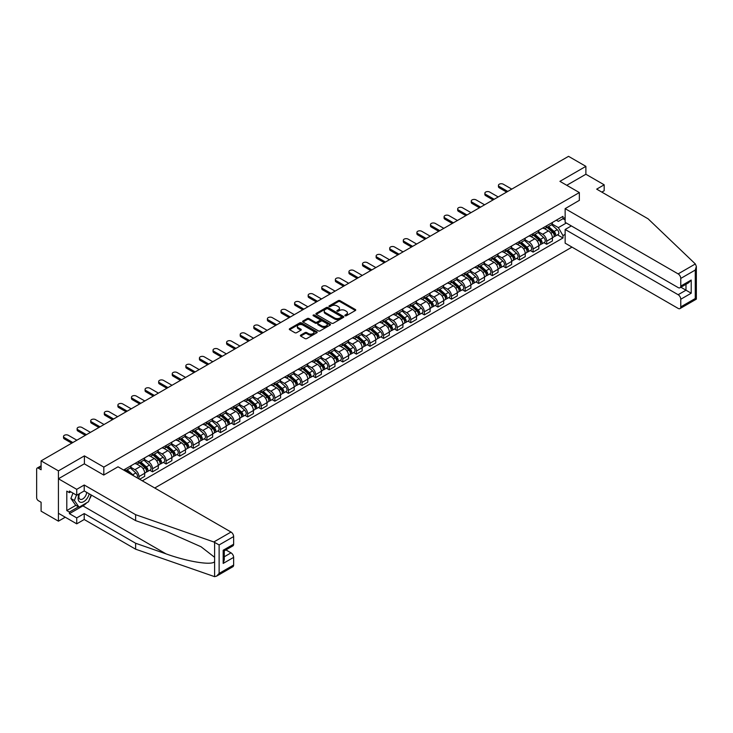 <?xml version="1.0" encoding="UTF-8"?>
<svg xmlns="http://www.w3.org/2000/svg" width="733" height="733" viewBox="0 0 733 733"><rect width="100%" height="100%" fill="white"/><g stroke="black" fill="none" stroke-linecap="round" stroke-linejoin="round"><path stroke-width="1.1" d="M345.096 315.758A0.843 0.486 0 0 0 346.297 315.758L355.377 310.517A1.209 0.696 0 0 0 355.734 310.022A1.209 0.696 0 0 0 355.377 309.528L339.984 300.64A1.209 0.696 0 0 0 338.279 300.64L329.19 305.881A0.843 0.486 0 0 0 330.381 306.577L331.563 305.899A3.867 2.236 0 0 1 337.033 305.899L338.316 306.641A3.867 2.236 0 0 1 339.452 308.217A3.867 2.236 0 0 1 338.316 309.793L337.143 310.48A0.843 0.486 0 0 0 338.344 311.168L339.516 310.49A3.867 2.236 0 0 1 344.986 310.49L346.269 311.232A3.867 2.236 0 0 1 347.405 312.808A3.867 2.236 0 0 1 346.269 314.393L345.096 315.071A0.843 0.486 0 0 0 345.096 315.758L345.096 315.071M300.732 335.1A1.209 0.696 0 0 0 300.374 335.595A1.209 0.696 0 0 0 300.732 336.09L305.047 338.582A1.209 0.696 0 0 0 306.761 338.582L316.848 332.755A1.209 0.696 0 0 0 317.206 332.26A1.209 0.696 0 0 0 316.848 331.765L301.455 322.877A1.209 0.696 0 0 0 299.751 322.877L289.654 328.705A1.209 0.696 0 0 0 289.306 329.199A1.209 0.696 0 0 0 289.654 329.694L294.877 332.709A1.209 0.696 0 0 0 296.581 332.709L300.906 330.216A1.209 0.696 0 0 0 301.254 329.722A1.209 0.696 0 0 0 300.906 329.227L298.313 327.733A3.234 1.869 0 0 1 297.369 326.414A3.234 1.869 0 0 1 299.366 324.682A3.234 1.869 0 0 1 302.894 325.095L313.028 330.94A3.234 1.869 0 0 1 313.971 332.26A3.234 1.869 0 0 1 311.974 333.991A3.234 1.869 0 0 1 308.446 333.579L306.761 332.608A1.209 0.696 0 0 0 305.047 332.608L300.732 335.1L300.732 336.09M103.82 467.104L84.396 455.88L58.429 470.87L41.094 460.865L568.542 156.34L585.887 166.354L559.92 181.344L579.345 192.559L103.82 467.104L103.82 474.993M331.646 323.226A1.209 0.696 0 0 0 333.359 323.226L343.447 317.398A1.209 0.696 0 0 0 343.804 316.903A1.209 0.696 0 0 0 343.447 316.418L328.054 307.53A1.209 0.696 0 0 0 326.341 307.53L316.253 313.348A1.209 0.696 0 0 0 315.896 313.843A1.209 0.696 0 0 0 316.253 314.338L331.646 323.226M313.642 315.941A0.843 0.486 0 0 1 314.503 316.06L314.503 315.053L330.152 324.087A1.209 0.696 0 0 1 330.501 324.582A1.209 0.696 0 0 1 330.152 325.076L320.055 330.904A1.209 0.696 0 0 1 318.351 330.904L302.958 322.016L307.274 319.542L307.274 318.534L302.958 321.027A1.209 0.696 0 0 0 302.601 321.521A1.209 0.696 0 0 0 302.958 322.016L302.958 321.027M307.274 319.542A1.209 0.696 0 0 1 308.987 319.542L308.987 318.534A1.209 0.696 0 0 0 307.274 318.534M308.987 318.534L315.227 322.144A1.209 0.696 0 0 0 316.94 322.144L319.799 320.486A1.209 0.696 0 0 0 320.156 319.991A1.209 0.696 0 0 0 319.799 319.496L313.303 315.749A0.843 0.486 0 0 1 314.503 315.053M58.429 470.87L58.429 521.172L41.094 511.167L41.094 502.261L38.391 500.703A2.465 1.42 -120 0 1 36.65 497.68L36.65 469.212A2.465 1.42 -120 0 1 37.163 468.085L41.094 465.812M154.745 488.004L571.987 247.113M58.429 521.172L65.274 517.223M41.094 460.865L41.094 469.761L38.391 468.204A2.465 1.42 -120 0 0 37.163 468.085M601.83 192.101L604.175 190.745L604.175 184.808L585.887 174.252L585.887 166.354M546.681 225.755A5.672 3.271 60 0 1 545.499 228.302L551.253 224.985A5.672 3.271 -120 0 0 552.425 222.438M538.517 231.857L542.667 234.258A5.672 3.271 60 0 1 546.681 241.203L552.425 237.877A5.672 3.271 -120 0 0 548.421 230.941L544.307 228.559M552.425 237.877L552.425 240.946L546.681 244.263L543.923 242.678M545.499 228.302A5.672 3.271 60 0 1 542.713 228.045M546.681 241.203L546.681 244.263M533.083 233.607A5.672 3.271 60 0 1 531.911 236.145L537.665 232.828A5.672 3.271 -120 0 0 538.837 230.281M530.325 250.521L533.083 252.115L538.837 248.799L538.837 245.729A5.672 3.271 -120 0 0 534.824 238.784L530.71 236.411M531.911 236.145A5.672 3.271 60 0 1 529.125 235.889M524.929 239.709L529.079 242.101A5.672 3.271 60 0 1 533.083 249.046L533.083 252.115M519.495 241.45A5.672 3.271 60 0 1 518.323 243.997L524.068 240.671A5.672 3.271 -120 0 0 525.24 238.133M516.738 258.373L519.495 259.958L525.24 256.642L525.24 253.572A5.672 3.271 -120 0 0 521.236 246.627L517.122 244.254M518.323 243.997A5.672 3.271 60 0 1 515.528 243.741M511.332 247.552L515.482 249.953A5.672 3.271 60 0 1 519.495 256.889L519.495 259.958M505.898 249.293A5.672 3.271 60 0 1 504.725 251.84L510.48 248.524A5.672 3.271 -120 0 0 511.652 245.976M503.15 266.216L505.898 267.811L511.652 264.485L511.652 261.424A5.672 3.271 -120 0 0 507.648 254.479L503.525 252.106M504.725 251.84A5.672 3.271 60 0 1 501.94 251.584M497.744 255.405L501.894 257.796A5.672 3.271 60 0 1 505.898 264.741L505.898 267.811M492.31 257.146A5.672 3.271 60 0 1 491.137 259.693L496.892 256.367A5.672 3.271 -120 0 0 498.064 253.829M489.552 274.06L492.31 275.654L498.064 272.337L498.064 269.268A5.672 3.271 -120 0 0 494.051 262.322L489.937 259.949M491.137 259.693A5.672 3.271 60 0 1 488.343 259.436M484.147 263.248L488.306 265.648A5.672 3.271 60 0 1 492.31 272.584L492.31 275.654M478.722 264.989A5.672 3.271 60 0 1 477.55 267.536L483.294 264.219A5.672 3.271 -120 0 0 484.467 261.672M475.964 281.912L478.722 283.506L484.467 280.18L484.467 277.111A5.672 3.271 -120 0 0 480.463 270.175L476.349 267.792M477.55 267.536A5.672 3.271 60 0 1 474.755 267.279M470.559 271.091L474.709 273.491A5.672 3.271 60 0 1 478.722 280.437L478.722 283.506M465.125 272.841A5.672 3.271 60 0 1 463.952 275.379L469.706 272.062A5.672 3.271 -120 0 0 470.879 269.515M462.367 289.755L465.125 291.349L470.879 288.032L470.879 284.963A5.672 3.271 -120 0 0 466.866 278.018L462.752 275.645M463.952 275.379A5.672 3.271 60 0 1 461.167 275.122M456.971 278.943L461.121 281.335A5.672 3.271 60 0 1 465.125 288.28L465.125 291.349M451.537 280.684A5.672 3.271 60 0 1 450.364 283.231L456.109 279.905A5.672 3.271 -120 0 0 457.282 277.367M448.779 297.607L451.537 299.192L457.291 295.875L457.291 292.806A5.672 3.271 -120 0 0 453.278 285.87L449.164 283.488M450.364 283.231A5.672 3.271 60 0 1 447.57 282.975M443.373 286.786L447.533 289.187A5.672 3.271 60 0 1 451.537 296.132L451.537 299.192M437.949 288.536A5.672 3.271 60 0 1 436.767 291.074L442.521 287.757A5.672 3.271 -120 0 0 443.694 285.21M435.191 305.45L437.949 307.045L443.694 303.719L443.694 300.658A5.672 3.271 -120 0 0 439.69 293.713L435.576 291.34M436.767 291.074A5.672 3.271 60 0 1 433.982 290.818M429.785 294.639L433.936 297.03A5.672 3.271 60 0 1 437.949 303.975L437.949 307.045M424.352 296.379A5.672 3.271 60 0 1 423.179 298.927L428.933 295.601A5.672 3.271 -120 0 0 430.106 293.063M421.594 313.303L424.352 314.888L430.106 311.571L430.106 308.501A5.672 3.271 -120 0 0 426.093 301.556L421.979 299.183M423.179 298.927A5.672 3.271 60 0 1 420.394 298.67M416.197 302.482L420.348 304.882A5.672 3.271 60 0 1 424.352 311.818L424.352 314.888M410.764 304.222A5.672 3.271 60 0 1 409.591 306.77L415.336 303.453A5.672 3.271 -120 0 0 416.509 300.906M408.006 321.146L410.764 322.74L416.509 319.414L416.509 316.344A5.672 3.271 -120 0 0 412.505 309.408L408.391 307.026M409.591 306.77A5.672 3.271 60 0 1 406.797 306.513M402.6 310.325L406.751 312.725A5.672 3.271 60 0 1 410.764 319.67L410.764 322.74M397.167 312.075A5.672 3.271 60 0 1 395.994 314.613L401.748 311.296A5.672 3.271 -120 0 0 402.921 308.749M394.418 328.989L397.167 330.583L402.921 327.266L402.921 324.197A5.672 3.271 -120 0 0 398.917 317.252L394.794 314.878M395.994 314.613A5.672 3.271 60 0 1 393.209 314.365M389.012 318.177L393.163 320.578A5.672 3.271 60 0 1 397.167 327.514L397.167 330.583M383.579 319.918A5.672 3.271 60 0 1 382.406 322.465L388.16 319.148A5.672 3.271 -120 0 0 389.333 316.601M380.821 336.841L383.579 338.426L389.333 335.109L389.333 332.04A5.672 3.271 -120 0 0 385.32 325.104L381.206 322.722M382.406 322.465A5.672 3.271 60 0 1 379.612 322.208M375.415 326.02L379.575 328.421A5.672 3.271 60 0 1 383.579 335.366L383.579 338.426M369.991 327.77A5.672 3.271 60 0 1 368.818 330.308L374.563 326.991A5.672 3.271 -120 0 0 375.736 324.444M367.233 344.684L369.991 346.278L375.736 342.962L375.736 339.892A5.672 3.271 -120 0 0 371.732 332.947L367.618 330.574M368.818 330.308A5.672 3.271 60 0 1 366.024 330.052M361.827 333.872L365.978 336.264A5.672 3.271 60 0 1 369.991 343.209L369.991 346.278M356.394 335.613A5.672 3.271 60 0 1 355.221 338.16L360.975 334.834A5.672 3.271 -120 0 0 362.148 332.296M353.636 352.536L356.394 354.121L362.148 350.805L362.148 347.735A5.672 3.271 -120 0 0 358.144 340.799L354.021 338.417M355.221 338.16A5.672 3.271 60 0 1 352.436 337.904M348.239 341.715L352.39 344.116A5.672 3.271 60 0 1 356.394 351.052L356.394 354.121M342.806 343.456A5.672 3.271 60 0 1 341.633 346.003L347.378 342.687A5.672 3.271 -120 0 0 348.56 340.139M340.048 360.379L342.806 361.974L348.56 358.648L348.56 355.587A5.672 3.271 -120 0 0 344.547 348.642L340.433 346.269M341.633 346.003A5.672 3.271 60 0 1 338.838 345.747M334.642 349.568L338.802 351.959A5.672 3.271 60 0 1 342.806 358.904L342.806 361.974M329.218 351.309A5.672 3.271 60 0 1 328.036 353.856L333.79 350.53A5.672 3.271 -120 0 0 334.963 347.992M326.46 368.223L329.218 369.817L334.963 366.5L334.963 363.431A5.672 3.271 -120 0 0 330.959 356.485L326.845 354.112M328.036 353.856A5.672 3.271 60 0 1 325.25 353.599M321.054 357.411L325.205 359.811A5.672 3.271 60 0 1 329.218 366.747L329.218 369.817M315.621 359.152A5.672 3.271 60 0 1 314.448 361.699L320.202 358.382A5.672 3.271 -120 0 0 321.375 355.835M312.863 376.075L315.621 377.669L321.375 374.343L321.375 371.274A5.672 3.271 -120 0 0 317.362 364.338L313.248 361.955M314.448 361.699A5.672 3.271 60 0 1 311.662 361.442M307.466 365.254L311.617 367.654A5.672 3.271 60 0 1 315.621 374.6L315.621 377.669M302.033 367.004A5.672 3.271 60 0 1 300.86 369.542L306.605 366.225A5.672 3.271 -120 0 0 307.778 363.678M299.275 383.918L302.033 385.512L307.778 382.195L307.778 379.126A5.672 3.271 -120 0 0 303.774 372.181L299.66 369.808M300.86 369.542A5.672 3.271 60 0 1 298.065 369.285M293.869 373.106L298.019 375.507A5.672 3.271 60 0 1 302.033 382.443L302.033 385.512M288.435 374.847A5.672 3.271 60 0 1 287.263 377.394L293.017 374.068A5.672 3.271 -120 0 0 294.19 371.53M285.687 391.77L288.435 393.355L294.19 390.038L294.19 386.969A5.672 3.271 -120 0 0 290.186 380.033L286.062 377.651M287.263 377.394A5.672 3.271 60 0 1 284.477 377.138M280.281 380.949L284.431 383.35A5.672 3.271 60 0 1 288.435 390.295L288.435 393.355M274.848 382.699A5.672 3.271 60 0 1 273.675 385.237L279.429 381.92A5.672 3.271 -120 0 0 280.602 379.373M272.09 399.613L274.848 401.208L280.602 397.891L280.602 394.821A5.672 3.271 -120 0 0 276.588 387.876L272.474 385.503M273.675 385.237A5.672 3.271 60 0 1 270.88 384.981M266.684 388.802L270.844 391.193A5.672 3.271 60 0 1 274.848 398.138L274.848 401.208M261.26 390.542A5.672 3.271 60 0 1 260.087 393.09L265.832 389.764A5.672 3.271 -120 0 0 267.004 387.226M258.502 407.466L261.26 409.051L267.004 405.734L267.004 402.664A5.672 3.271 -120 0 0 263 395.719L258.886 393.346M260.087 393.09A5.672 3.271 60 0 1 257.292 392.833M253.096 396.645L257.246 399.045A5.672 3.271 60 0 1 261.26 405.981L261.26 409.051M247.662 398.386A5.672 3.271 60 0 1 246.49 400.933L252.244 397.616A5.672 3.271 -120 0 0 253.416 395.069M244.904 415.309L247.662 416.903L253.416 413.577L253.416 410.507A5.672 3.271 -120 0 0 249.412 403.571L245.289 401.198M246.49 400.933A5.672 3.271 60 0 1 243.704 400.676M239.508 404.488L243.658 406.888A5.672 3.271 60 0 1 247.662 413.833L247.662 416.903M234.074 406.238A5.672 3.271 60 0 1 232.902 408.776L238.646 405.459A5.672 3.271 -120 0 0 239.828 402.912M231.316 423.152L234.074 424.746L239.828 421.429L239.828 418.36A5.672 3.271 -120 0 0 235.815 411.415L231.701 409.041M232.902 408.776A5.672 3.271 60 0 1 230.107 408.528M225.911 412.34L230.07 414.741A5.672 3.271 60 0 1 234.074 421.677L234.074 424.746M220.486 414.081A5.672 3.271 60 0 1 219.304 416.628L225.058 413.311A5.672 3.271 -120 0 0 226.231 410.764M217.728 431.004L220.486 432.598L226.231 429.272L226.231 426.203A5.672 3.271 -120 0 0 222.227 419.267L218.113 416.885M219.304 416.628A5.672 3.271 60 0 1 216.519 416.371M212.323 420.183L216.473 422.584A5.672 3.271 60 0 1 220.486 429.529L220.486 432.598M206.889 421.933A5.672 3.271 60 0 1 205.716 424.471L211.471 421.154A5.672 3.271 -120 0 0 212.643 418.607M204.131 438.847L206.889 440.441L212.643 437.125L212.643 434.055A5.672 3.271 -120 0 0 208.63 427.11L204.516 424.737M205.716 424.471A5.672 3.271 60 0 1 202.931 424.215M198.735 428.035L202.885 430.427A5.672 3.271 60 0 1 206.889 437.372L206.889 440.441M193.301 429.776A5.672 3.271 60 0 1 192.128 432.323L197.873 428.997A5.672 3.271 -120 0 0 199.046 426.459M190.543 446.699L193.301 448.284L199.046 444.968L199.046 441.898A5.672 3.271 -120 0 0 195.042 434.962L190.928 432.58M192.128 432.323A5.672 3.271 60 0 1 189.334 432.067M185.137 435.878L189.288 438.279A5.672 3.271 60 0 1 193.301 445.215L193.301 448.284M179.704 437.619A5.672 3.271 60 0 1 178.531 440.166L184.285 436.85A5.672 3.271 -120 0 0 185.458 434.303M176.955 454.542L179.704 456.137L185.458 452.811L185.458 449.75A5.672 3.271 -120 0 0 181.454 442.805L177.331 440.432M178.531 440.166A5.672 3.271 60 0 1 175.746 439.91M171.549 443.731L175.7 446.122A5.672 3.271 60 0 1 179.704 453.067L179.704 456.137M166.116 445.472A5.672 3.271 60 0 1 164.943 448.019L170.697 444.693A5.672 3.271 -120 0 0 171.87 442.155M163.358 462.386L166.116 463.98L171.87 460.663L171.87 457.594A5.672 3.271 -120 0 0 167.857 450.648L163.743 448.275M164.943 448.019A5.672 3.271 60 0 1 162.149 447.762M157.952 451.574L162.112 453.974A5.672 3.271 60 0 1 166.116 460.91L166.116 463.98M152.528 453.315A5.672 3.271 60 0 1 151.355 455.862L157.1 452.545A5.672 3.271 -120 0 0 158.273 449.998M149.77 470.238L152.528 471.832L158.273 468.506L158.273 465.437A5.672 3.271 -120 0 0 154.269 458.501L150.155 456.118M151.355 455.862A5.672 3.271 60 0 1 148.561 455.605M144.364 459.417L148.515 461.817A5.672 3.271 60 0 1 152.528 468.763L152.528 471.832M138.931 461.167A5.672 3.271 60 0 1 137.758 463.705L143.512 460.388A5.672 3.271 -120 0 0 144.685 457.841M139.627 479.272L144.685 476.358L144.685 473.289A5.672 3.271 -120 0 0 140.681 466.344L136.558 463.971M137.758 463.705A5.672 3.271 60 0 1 134.973 463.458M130.776 467.269L134.927 469.67A5.672 3.271 60 0 1 138.931 476.606L138.931 478.869M125.215 470.952L129.915 468.24A5.672 3.271 -120 0 0 131.097 465.693M125.343 469.01A5.672 3.271 60 0 1 124.922 470.778M565.143 219.973L562.971 218.718L558.354 221.384L556.301 220.202M552.105 224.014L558.354 227.615L566.325 223.015M565.143 234.358L562.971 235.614L558.354 227.615M142.33 480.83L562.971 237.978L562.971 235.614M565.143 217.454L562.971 218.718L562.971 216.354L123.602 470.018M579.345 192.559L579.345 200.457M84.396 455.88L84.396 463.879M557.511 234.826L562.971 237.978M345.435 315.877L346.269 315.392A3.867 2.236 0 0 0 347.405 313.816L347.405 312.808M339.452 308.217L339.452 309.225A3.867 2.236 0 0 1 338.316 310.801L337.482 311.287M355.377 309.528L355.377 310.517L339.984 301.648A1.209 0.696 0 0 0 338.279 301.648L329.529 306.696M343.429 317.407L328.054 308.529A1.209 0.696 0 0 0 326.341 308.529L316.271 314.347M341.312 317.252A0.843 0.486 0 0 0 341.312 316.564L327.798 308.758A0.843 0.486 0 0 0 326.597 308.758L325.36 309.473A3.867 2.236 0 0 0 324.224 311.058A3.867 2.236 0 0 0 325.36 312.634L334.596 317.966A3.867 2.236 0 0 0 340.075 317.966L341.312 317.252L341.312 318.259A0.843 0.486 0 0 0 341.56 317.911L341.56 316.903M324.224 311.058L324.224 312.066A3.867 2.236 0 0 0 325.36 313.642L325.36 312.634M341.312 318.259L340.075 318.974A3.867 2.236 0 0 1 334.596 318.974L325.36 313.642M308.987 319.542L315.227 323.143A1.209 0.696 0 0 0 316.94 323.143L319.799 321.494A1.209 0.696 0 0 0 320.156 320.999L320.156 319.991M314.503 316.06L330.134 325.086M321.705 325.883A3.234 1.869 0 0 0 325.232 326.286A3.234 1.869 0 0 0 327.23 324.563A3.234 1.869 0 0 0 326.277 323.235L322.712 321.182A1.209 0.696 0 0 0 320.999 321.182L318.131 322.832A1.209 0.696 0 0 0 317.783 323.326A1.209 0.696 0 0 0 318.131 323.821L321.705 325.883L321.705 326.891A3.234 1.869 0 0 0 325.232 327.294A3.234 1.869 0 0 0 327.23 325.562L327.23 324.563M317.783 323.326L317.783 324.334A1.209 0.696 0 0 0 318.131 324.829L318.131 323.821M321.705 326.891L318.131 324.829M313.971 332.26L313.971 333.268A3.234 1.869 0 0 1 311.974 334.99A3.234 1.869 0 0 1 308.446 334.587L306.761 333.616A1.209 0.696 0 0 0 305.047 333.616L300.75 336.099M297.369 326.414L297.369 327.422A3.234 1.869 0 0 0 298.313 328.741L298.313 327.733M300.906 329.227L300.906 330.216L298.313 328.741M316.839 332.764L301.455 323.885A1.209 0.696 0 0 0 299.751 323.885L289.672 329.703L289.654 328.705M547.065 227.395L552.609 232.343A3.079 1.778 60 0 1 553.571 237.098L552.425 237.767M547.212 227.523L549.823 229.035M547.624 227.074L553.791 232.572A1.475 0.852 60 0 1 554.258 234.862A1.475 0.852 60 0 1 554.121 234.908M548.55 226.543L554.093 231.481A3.079 1.778 60 0 1 555.055 236.246A3.079 1.778 60 0 1 554.13 236.347M551.637 224.683L557.227 229.676A3.079 1.778 60 0 1 558.189 234.432L555.055 236.246M506.64 192.083L499.283 187.831A2.831 1.64 180 0 1 498.449 186.677L498.449 185.367A2.831 1.64 -0 0 0 499.283 186.521L507.777 191.423M511.781 189.114L503.287 184.212A2.831 1.64 -0 0 0 500.199 183.855A2.831 1.64 -0 0 0 498.449 185.367M533.477 235.247L539.021 240.186A3.079 1.778 60 0 1 539.983 244.95L538.837 245.61M533.624 235.375L536.235 236.878M534.036 234.917L540.203 240.424A1.475 0.852 60 0 1 540.661 242.705A1.475 0.852 60 0 1 540.533 242.76M534.962 234.386L540.496 239.334A3.079 1.778 60 0 1 541.467 244.089A3.079 1.778 60 0 1 540.533 244.19M538.049 232.535L543.639 237.519A3.079 1.778 60 0 1 544.601 242.284L541.467 244.089M519.889 243.09L525.424 248.029A3.079 1.778 60 0 1 526.395 252.793L525.24 253.462M520.036 243.219L522.638 244.73M520.448 242.77L526.606 248.267A1.475 0.852 60 0 1 527.073 250.549A1.475 0.852 60 0 1 526.935 250.604M521.365 242.238L526.908 247.177A3.079 1.778 60 0 1 527.87 251.941A3.079 1.778 60 0 1 526.945 252.042M524.452 240.378L530.041 245.363A3.079 1.778 60 0 1 531.013 250.127L527.87 251.941M695.342 263.962L696.35 266.4L695.269 270.046L680.765 278.421A3.692 2.135 -120 0 0 678.144 273.895L695.342 263.962L648.091 218.819L596.689 189.141L604.175 184.808M571.337 225.911L565.143 229.475L565.143 243.164L678.144 308.401A3.692 2.135 -120 0 0 679.995 308.584A3.692 2.135 -120 0 0 680.765 306.889L680.765 299.247A3.692 2.135 -120 0 0 678.144 294.721L685.987 290.195L691.219 293.209L680.765 299.247M565.143 229.475L678.144 294.721M579.345 200.356L565.143 208.658L565.143 222.337L678.144 287.574A3.692 2.135 -120 0 0 679.995 287.757A3.692 2.135 -120 0 0 680.765 286.072L680.765 278.421M565.143 208.658L678.144 273.895M585.887 174.252L566.756 185.293M680.884 287.244L685.987 290.195L685.987 284.303M680.765 286.072L691.219 280.033L688.599 282.791L679.995 287.757M680.765 306.889L695.269 298.514L695.819 298.835M86.751 502.756A13.863 7.999 -60 0 1 82.911 505.88L69.406 513.677L76.727 517.901L84.222 513.576L135.623 543.254L135.623 549.191L214.604 576.66L216.519 576.175L219.13 573.408L233.635 565.033A3.692 2.135 60 0 1 232.874 566.728L216.519 576.175M135.623 543.254L166.006 553.855C187.593 561.698 211.773 565.592 214.604 561.68L214.604 557.3L201.034 546.754L166.006 531.223L135.623 520.622L84.222 490.945L76.727 495.27L69.406 491.046L69.406 492.649L66.795 491.147L66.795 510.562L69.406 512.065L78.468 506.833M76.727 517.901L76.727 523.838L58.429 513.274L58.429 478.768L84.304 463.833L103.738 475.048L118.022 466.802L231.023 532.039A3.692 2.135 60 0 1 233.635 536.565L233.635 544.207A3.692 2.135 60 0 1 232.874 545.902L224.271 550.868L224.271 559.783L223.18 563.43L223.18 550.245C224.591 551.06 224.591 551.06 223.18 550.245L233.635 544.207M84.222 513.576L84.222 519.514L76.727 523.838M135.623 549.191L84.222 519.514M233.635 536.565L219.13 544.94L213.825 541.971L135.623 514.685L84.222 485.008L76.727 489.332L76.727 495.27M76.727 489.332L58.429 478.768M69.406 513.677L69.406 512.065M84.222 485.008L84.222 490.945M135.623 514.685L135.623 520.622M224.271 556.768L231.023 552.865A3.692 2.135 60 0 1 233.635 557.392L233.635 565.033M231.023 552.865L225.92 549.915M91.478 495.132A13.863 7.999 -60 0 1 89.508 499.136M70.799 491.852L69.406 492.649M66.795 510.562L75.856 505.33M79.219 493.831A8.008 4.627 120 0 0 78.119 498.339A8.008 4.627 120 0 0 82.957 502.013A8.008 4.627 120 0 0 89.206 493.822M79.65 493.584A5.479 3.161 120 0 0 78.88 496.708A5.479 3.161 120 0 0 80.016 499.219A5.479 3.161 120 0 0 84.194 497.789A5.479 3.161 120 0 0 86.631 492.338M91.139 494.931L88.491 501.757L79.082 507.19L75.6 505.174L70.89 498.486L72.979 493.107M79.082 507.19L74.381 500.502L76.47 495.114M70.89 498.486L74.381 500.502M493.052 199.926L485.686 195.674A2.831 1.64 180 0 1 484.861 194.52L484.861 193.21A2.831 1.64 -0 0 0 485.686 194.373L494.179 199.275M498.193 196.957L489.699 192.055A2.831 1.64 -0 0 0 486.611 191.698A2.831 1.64 -0 0 0 484.861 193.21M479.455 207.778L472.098 203.527A2.831 1.64 180 0 1 471.264 202.363L471.264 201.062A2.831 1.64 -0 0 0 472.098 202.216L480.591 207.118M484.605 204.809L476.102 199.898A2.831 1.64 -0 0 0 473.014 199.55A2.831 1.64 -0 0 0 471.264 201.062M506.292 250.933L511.836 255.881A3.079 1.778 60 0 1 512.798 260.646L511.652 261.305M506.439 251.071L509.05 252.573M506.851 250.613L513.018 256.11A1.475 0.852 60 0 1 513.485 258.401A1.475 0.852 60 0 1 513.347 258.456M507.777 250.081L513.311 255.02A3.079 1.778 60 0 1 514.282 259.784A3.079 1.778 60 0 1 513.347 259.885M510.864 248.23L516.453 253.215A3.079 1.778 60 0 1 517.416 257.979L514.282 259.784M492.704 258.786L498.238 263.724A3.079 1.778 60 0 1 499.21 268.489L498.064 269.148M492.851 258.914L495.453 260.417M493.263 258.465L499.43 263.962A1.475 0.852 60 0 1 499.888 266.244A1.475 0.852 60 0 1 499.75 266.299M494.189 257.924L499.723 262.872A3.079 1.778 60 0 1 500.694 267.637A3.079 1.778 60 0 1 499.759 267.737M497.276 256.074L502.856 261.058A3.079 1.778 60 0 1 503.828 265.822L500.694 267.637M479.116 266.629L484.65 271.577A3.079 1.778 60 0 1 485.622 276.332L484.467 277.001M479.263 266.766L481.865 268.269M479.675 266.308L485.832 271.806A1.475 0.852 60 0 1 486.3 274.096A1.475 0.852 60 0 1 486.162 274.151M480.591 265.777L486.135 270.715A3.079 1.778 60 0 1 487.097 275.48A3.079 1.778 60 0 1 486.171 275.581M483.679 263.926L489.268 268.91A3.079 1.778 60 0 1 490.24 273.666L487.097 275.48M465.867 215.621L458.51 211.37A2.831 1.64 180 0 1 457.676 210.215L457.676 208.905A2.831 1.64 -0 0 0 458.51 210.059L467.003 214.971M471.007 212.652L462.514 207.751A2.831 1.64 -0 0 0 459.426 207.393A2.831 1.64 -0 0 0 457.676 208.905M452.279 223.464L444.913 219.213A2.831 1.64 180 0 1 444.088 218.058L444.088 216.748A2.831 1.64 -0 0 0 444.913 217.912L453.406 222.814M457.419 220.496L448.926 215.594A2.831 1.64 -0 0 0 445.838 215.245A2.831 1.64 -0 0 0 444.088 216.748M438.682 231.316L431.325 227.065A2.831 1.64 180 0 1 430.491 225.911L430.491 224.6A2.831 1.64 -0 0 0 431.325 225.755L439.818 230.657M443.822 228.348L435.329 223.446A2.831 1.64 -0 0 0 432.241 223.089A2.831 1.64 -0 0 0 430.491 224.6M465.519 274.481L471.062 279.42A3.079 1.778 60 0 1 472.025 284.184L470.879 284.844M465.666 274.609L468.277 276.112M466.078 274.151L472.244 279.658A1.475 0.852 60 0 1 472.703 281.939A1.475 0.852 60 0 1 472.574 281.994M467.003 273.62L472.538 278.567A3.079 1.778 60 0 1 473.509 283.332A3.079 1.778 60 0 1 472.574 283.424M470.091 271.769L475.68 276.753A3.079 1.778 60 0 1 476.642 281.518L473.509 283.332M425.094 239.16L417.737 234.908A2.831 1.64 180 0 1 416.903 233.754L416.903 232.443A2.831 1.64 -0 0 0 417.737 233.607L426.23 238.509M430.234 236.191L421.741 231.289A2.831 1.64 -0 0 0 418.653 230.932A2.831 1.64 -0 0 0 416.903 232.443M451.931 282.324L457.465 287.263A3.079 1.778 60 0 1 458.437 292.027L457.282 292.696M452.078 282.452L454.68 283.964M452.49 282.003L458.647 287.501A1.475 0.852 60 0 1 459.115 289.792A1.475 0.852 60 0 1 458.977 289.837M453.406 281.472L458.95 286.411A3.079 1.778 60 0 1 459.912 291.175A3.079 1.778 60 0 1 458.986 291.276M456.503 279.612L462.083 284.596A3.079 1.778 60 0 1 463.054 289.361L459.912 291.175M411.506 247.012L404.14 242.76A2.831 1.64 180 0 1 403.315 241.597L403.315 240.296A2.831 1.64 -0 0 0 404.14 241.45L412.633 246.352M416.646 244.043L408.153 239.132A2.831 1.64 -0 0 0 405.056 238.784A2.831 1.64 -0 0 0 403.315 240.296M438.334 290.167L443.877 295.115A3.079 1.778 60 0 1 444.839 299.879L443.694 300.539M438.481 290.305L441.092 291.807M438.893 289.847L445.059 295.344A1.475 0.852 60 0 1 445.527 297.635A1.475 0.852 60 0 1 445.389 297.69M439.818 289.315L445.362 294.263A3.079 1.778 60 0 1 446.324 299.018A3.079 1.778 60 0 1 445.398 299.119M442.906 287.464L448.495 292.449A3.079 1.778 60 0 1 449.457 297.213L446.324 299.018M397.909 254.855L390.552 250.604A2.831 1.64 180 0 1 389.718 249.449L389.718 248.139A2.831 1.64 -0 0 0 390.552 249.293L399.045 254.204M403.049 251.886L394.556 246.984A2.831 1.64 -0 0 0 391.468 246.627A2.831 1.64 -0 0 0 389.718 248.139M424.746 298.019L430.289 302.958A3.079 1.778 60 0 1 431.251 307.723L430.106 308.391M424.893 298.148L427.504 299.65M425.305 297.699L431.471 303.196A1.475 0.852 60 0 1 431.929 305.478A1.475 0.852 60 0 1 431.801 305.533M426.23 297.167L431.764 302.106A3.079 1.778 60 0 1 432.736 306.87A3.079 1.778 60 0 1 431.801 306.971M429.318 295.307L434.907 300.292A3.079 1.778 60 0 1 435.869 305.056L432.736 306.87M384.321 262.698L376.954 258.456A2.831 1.64 180 0 1 376.13 257.292L376.13 255.991A2.831 1.64 -0 0 0 376.954 257.146L385.448 262.048M389.461 259.739L380.968 254.827A2.831 1.64 -0 0 0 377.88 254.479A2.831 1.64 -0 0 0 376.13 255.991M411.158 305.863L416.692 310.81A3.079 1.778 60 0 1 417.663 315.575L416.509 316.235M411.305 306L413.907 307.503M411.717 305.542L417.874 311.039A1.475 0.852 60 0 1 418.341 313.33A1.475 0.852 60 0 1 418.204 313.385M412.633 305.01L418.176 309.949A3.079 1.778 60 0 1 419.139 314.714A3.079 1.778 60 0 1 418.213 314.814M415.721 303.16L421.31 308.144A3.079 1.778 60 0 1 422.281 312.909L419.139 314.714M370.733 270.55L363.366 266.299A2.831 1.64 180 0 1 362.533 265.144L362.533 263.834A2.831 1.64 -0 0 0 363.366 264.989L371.86 269.9M375.873 267.582L367.37 262.68A2.831 1.64 -0 0 0 364.283 262.322A2.831 1.64 -0 0 0 362.533 263.834M397.561 313.715L403.104 318.653A3.079 1.778 60 0 1 404.066 323.418L402.921 324.078M397.707 313.843L400.319 315.346M398.12 313.394L404.286 318.892A1.475 0.852 60 0 1 404.753 321.173A1.475 0.852 60 0 1 404.616 321.228M399.045 312.854L404.579 317.801A3.079 1.778 60 0 1 405.551 322.566A3.079 1.778 60 0 1 404.616 322.657M402.133 311.003L407.722 315.987A3.079 1.778 60 0 1 408.684 320.752L405.551 322.566M357.136 278.393L349.778 274.142A2.831 1.64 180 0 1 348.945 272.988L348.945 271.677A2.831 1.64 -0 0 0 349.778 272.841L358.272 277.743M362.276 275.425L353.782 270.523A2.831 1.64 -0 0 0 350.695 270.165A2.831 1.64 -0 0 0 348.945 271.677M383.973 321.558L389.507 326.506A3.079 1.778 60 0 1 390.478 331.261L389.333 331.93M384.119 321.686L386.722 323.198M384.532 321.237L390.698 326.735A1.475 0.852 60 0 1 391.156 329.025A1.475 0.852 60 0 1 391.019 329.071M385.457 320.706L390.991 325.644A3.079 1.778 60 0 1 391.963 330.409A3.079 1.778 60 0 1 391.028 330.51M388.545 318.846L394.125 323.839A3.079 1.778 60 0 1 395.096 328.595L391.963 330.409M343.548 286.246L336.181 281.994A2.831 1.64 180 0 1 335.357 280.84L335.357 279.53A2.831 1.64 -0 0 0 336.181 280.684L344.675 285.586M348.688 283.277L340.194 278.375A2.831 1.64 -0 0 0 337.107 278.018A2.831 1.64 -0 0 0 335.357 279.53M370.385 329.41L375.919 334.349A3.079 1.778 60 0 1 376.89 339.113L375.736 339.773M370.531 329.538L373.134 331.041M370.944 329.08L377.101 334.587A1.475 0.852 60 0 1 377.568 336.868A1.475 0.852 60 0 1 377.431 336.923M371.86 328.549L377.403 333.497A3.079 1.778 60 0 1 378.365 338.252A3.079 1.778 60 0 1 377.44 338.353M374.948 326.698L380.537 331.683A3.079 1.778 60 0 1 381.508 336.447L378.365 338.252M329.951 294.089L322.593 289.837A2.831 1.64 180 0 1 321.76 288.683L321.76 287.373A2.831 1.64 -0 0 0 322.593 288.536L331.087 293.438M335.091 291.12L326.597 286.218A2.831 1.64 -0 0 0 323.51 285.861A2.831 1.64 -0 0 0 321.76 287.373M356.788 337.253L362.331 342.192A3.079 1.778 60 0 1 363.293 346.956L362.148 347.625M356.934 337.382L359.546 338.893M357.347 336.933L363.513 342.43A1.475 0.852 60 0 1 363.971 344.712A1.475 0.852 60 0 1 363.843 344.767M358.272 336.401L363.806 341.34A3.079 1.778 60 0 1 364.777 346.104A3.079 1.778 60 0 1 363.843 346.205M361.36 334.541L366.949 339.526A3.079 1.778 60 0 1 367.911 344.29L364.777 346.104M316.363 301.941L309.005 297.69A2.831 1.64 180 0 1 308.172 296.526L308.172 295.225A2.831 1.64 -0 0 0 309.005 296.379L317.499 301.281M321.503 298.972L313.009 294.061A2.831 1.64 -0 0 0 309.922 293.713A2.831 1.64 -0 0 0 308.172 295.225M343.2 345.096L348.734 350.044A3.079 1.778 60 0 1 349.705 354.809L348.551 355.468M343.346 345.234L345.949 346.736M343.759 344.776L349.916 350.273A1.475 0.852 60 0 1 350.383 352.564A1.475 0.852 60 0 1 350.246 352.619M344.675 344.244L350.218 349.183A3.079 1.778 60 0 1 351.18 353.947A3.079 1.778 60 0 1 350.255 354.048M347.772 342.393L353.352 347.378A3.079 1.778 60 0 1 354.323 352.142L351.18 353.947M302.775 309.784L295.408 305.533A2.831 1.64 180 0 1 294.584 304.378L294.584 303.068A2.831 1.64 -0 0 0 295.408 304.222L303.902 309.134M307.915 306.815L299.421 301.914A2.831 1.64 -0 0 0 296.334 301.556A2.831 1.64 -0 0 0 294.584 303.068M329.603 352.949L335.146 357.887A3.079 1.778 60 0 1 336.108 362.652L334.963 363.311M329.749 353.077L332.361 354.58M330.162 352.628L336.328 358.125A1.475 0.852 60 0 1 336.795 360.407A1.475 0.852 60 0 1 336.658 360.462M331.087 352.097L336.63 357.035A3.079 1.778 60 0 1 337.592 361.8A3.079 1.778 60 0 1 336.667 361.9M334.175 350.237L339.764 355.221A3.079 1.778 60 0 1 340.726 359.985L337.592 361.8M289.178 317.627L281.82 313.385A2.831 1.64 180 0 1 280.986 312.221L280.986 310.92A2.831 1.64 -0 0 0 281.82 312.075L290.314 316.977M294.318 314.659L285.824 309.757A2.831 1.64 -0 0 0 282.736 309.408A2.831 1.64 -0 0 0 280.986 310.92M316.015 360.792L321.558 365.74A3.079 1.778 60 0 1 322.52 370.495L321.375 371.164M316.161 360.929L318.773 362.432M316.574 360.471L322.74 365.969A1.475 0.852 60 0 1 323.198 368.259A1.475 0.852 60 0 1 323.07 368.314M317.499 359.94L323.033 364.878A3.079 1.778 60 0 1 324.004 369.643A3.079 1.778 60 0 1 323.07 369.744M320.587 358.089L326.176 363.073A3.079 1.778 60 0 1 327.138 367.838L324.004 369.643M275.59 325.479L268.223 321.228A2.831 1.64 180 0 1 267.398 320.074L267.398 318.763A2.831 1.64 -0 0 0 268.223 319.918L276.717 324.82M280.73 322.511L272.236 317.609A2.831 1.64 -0 0 0 269.148 317.252A2.831 1.64 -0 0 0 267.398 318.763M302.427 368.644L307.961 373.583A3.079 1.778 60 0 1 308.932 378.347L307.778 379.007M302.573 368.772L305.175 370.275M302.986 368.314L309.143 373.821A1.475 0.852 60 0 1 309.61 376.102A1.475 0.852 60 0 1 309.473 376.157M303.902 367.783L309.445 372.731A3.079 1.778 60 0 1 310.407 377.495A3.079 1.778 60 0 1 309.482 377.587M306.99 365.932L312.579 370.916A3.079 1.778 60 0 1 313.55 375.681L310.407 377.495M262.002 333.323L254.635 329.071A2.831 1.64 180 0 1 253.801 327.917L253.801 326.606A2.831 1.64 -0 0 0 254.635 327.77L263.129 332.672M267.142 330.354L258.639 325.452A2.831 1.64 -0 0 0 255.551 325.095A2.831 1.64 -0 0 0 253.801 326.606M288.829 376.487L294.373 381.426A3.079 1.778 60 0 1 295.335 386.19L294.19 386.859M288.976 376.615L291.587 378.127M289.388 376.166L295.555 381.664A1.475 0.852 60 0 1 296.022 383.955A1.475 0.852 60 0 1 295.885 384M290.314 375.635L295.848 380.574A3.079 1.778 60 0 1 296.819 385.338A3.079 1.778 60 0 1 295.885 385.439M293.402 373.775L298.991 378.759A3.079 1.778 60 0 1 299.953 383.524L296.819 385.338M248.405 341.175L241.047 336.923A2.831 1.64 180 0 1 240.213 335.769L240.213 334.459A2.831 1.64 -0 0 0 241.047 335.613L249.541 340.515M253.545 338.206L245.051 333.295A2.831 1.64 -0 0 0 241.963 332.947A2.831 1.64 -0 0 0 240.213 334.459M275.241 384.339L280.776 389.278A3.079 1.778 60 0 1 281.747 394.042L280.602 394.702M275.388 384.468L277.999 385.97M275.8 384.01L281.967 389.507A1.475 0.852 60 0 1 282.425 391.798A1.475 0.852 60 0 1 282.287 391.853M276.726 383.478L282.26 388.426A3.079 1.778 60 0 1 283.231 393.181A3.079 1.778 60 0 1 282.297 393.282M279.814 381.627L285.394 386.612A3.079 1.778 60 0 1 286.365 391.376L283.231 393.181M234.817 349.018L227.45 344.767A2.831 1.64 180 0 1 226.625 343.612L226.625 342.302A2.831 1.64 -0 0 0 227.45 343.456L235.944 348.367M239.957 346.049L231.463 341.147A2.831 1.64 -0 0 0 228.375 340.79A2.831 1.64 -0 0 0 226.625 342.302M261.654 392.182L267.188 397.121A3.079 1.778 60 0 1 268.159 401.886L267.004 402.554M261.8 392.311L264.402 393.813M262.212 391.862L268.37 397.359A1.475 0.852 60 0 1 268.837 399.641A1.475 0.852 60 0 1 268.699 399.696M263.129 391.33L268.672 396.269A3.079 1.778 60 0 1 269.634 401.033A3.079 1.778 60 0 1 268.709 401.134M266.216 389.47L271.806 394.455A3.079 1.778 60 0 1 272.777 399.219L269.634 401.033M221.219 356.861L213.862 352.619A2.831 1.64 180 0 1 213.028 351.455L213.028 350.154A2.831 1.64 -0 0 0 213.862 351.309L222.356 356.211M226.36 353.902L217.866 348.99A2.831 1.64 -0 0 0 214.778 348.642A2.831 1.64 -0 0 0 213.028 350.154M248.056 400.026L253.6 404.973A3.079 1.778 60 0 1 254.562 409.738L253.416 410.398M248.203 400.163L250.814 401.666M248.615 399.705L254.782 405.202A1.475 0.852 60 0 1 255.24 407.493A1.475 0.852 60 0 1 255.111 407.548M249.541 399.173L255.075 404.112A3.079 1.778 60 0 1 256.046 408.877A3.079 1.778 60 0 1 255.111 408.977M252.628 397.323L258.218 402.307A3.079 1.778 60 0 1 259.18 407.072L256.046 408.877M207.631 364.713L200.274 360.462A2.831 1.64 180 0 1 199.44 359.307L199.44 357.997A2.831 1.64 -0 0 0 200.274 359.152L208.768 364.063M212.772 361.745L204.278 356.843A2.831 1.64 -0 0 0 201.19 356.485A2.831 1.64 -0 0 0 199.44 357.997M234.468 407.878L240.003 412.816A3.079 1.778 60 0 1 240.974 417.581L239.819 418.241M234.615 408.006L237.217 409.509M235.027 407.557L241.184 413.055A1.475 0.852 60 0 1 241.652 415.336A1.475 0.852 60 0 1 241.514 415.391M235.953 407.017L241.487 411.964A3.079 1.778 60 0 1 242.449 416.729A3.079 1.778 60 0 1 241.524 416.82M239.04 405.166L244.62 410.15A3.079 1.778 60 0 1 245.592 414.915L242.449 416.729M194.043 372.556L186.677 368.305A2.831 1.64 180 0 1 185.852 367.151L185.852 365.84A2.831 1.64 -0 0 0 186.677 367.004L195.17 371.906M199.184 369.588L190.69 364.686A2.831 1.64 -0 0 0 187.602 364.328A2.831 1.64 -0 0 0 185.852 365.84M220.871 415.721L226.415 420.669A3.079 1.778 60 0 1 227.377 425.424L226.231 426.093M221.018 415.849L223.629 417.361M221.43 415.4L227.597 420.898A1.475 0.852 60 0 1 228.064 423.188A1.475 0.852 60 0 1 227.926 423.243M222.356 414.869L227.899 419.807A3.079 1.778 60 0 1 228.861 424.572A3.079 1.778 60 0 1 227.936 424.673M225.443 413.009L231.032 418.002A3.079 1.778 60 0 1 231.994 422.758L228.861 424.572M180.446 380.409L173.089 376.157A2.831 1.64 180 0 1 172.255 375.003L172.255 373.693A2.831 1.64 -0 0 0 173.089 374.847L181.582 379.749M185.586 377.44L177.093 372.538A2.831 1.64 -0 0 0 174.005 372.181A2.831 1.64 -0 0 0 172.255 373.693M207.283 423.573L212.827 428.512A3.079 1.778 60 0 1 213.789 433.276L212.643 433.936M207.43 423.701L210.041 425.204M207.842 423.243L214.009 428.75A1.475 0.852 60 0 1 214.467 431.031A1.475 0.852 60 0 1 214.338 431.086M208.768 422.712L214.302 427.66A3.079 1.778 60 0 1 215.273 432.415A3.079 1.778 60 0 1 214.338 432.516M211.855 420.861L217.444 425.846A3.079 1.778 60 0 1 218.407 430.61L215.273 432.415M166.858 388.252L159.492 384A2.831 1.64 180 0 1 158.667 382.846L158.667 381.536A2.831 1.64 -0 0 0 159.492 382.699L167.994 387.601M171.998 385.283L163.505 380.381A2.831 1.64 -0 0 0 160.417 380.024A2.831 1.64 -0 0 0 158.667 381.536M193.695 431.416L199.229 436.355A3.079 1.778 60 0 1 200.201 441.119L199.046 441.788M193.842 431.545L196.444 433.056M194.254 431.096L200.411 436.593A1.475 0.852 60 0 1 200.879 438.884A1.475 0.852 60 0 1 200.741 438.93M195.17 430.564L200.714 435.503A3.079 1.778 60 0 1 201.676 440.267A3.079 1.778 60 0 1 200.75 440.368M198.258 428.704L203.847 433.689A3.079 1.778 60 0 1 204.819 438.453L201.676 440.267M153.27 396.104L145.904 391.853A2.831 1.64 180 0 1 145.07 390.689L145.07 389.388A2.831 1.64 -0 0 0 145.904 390.542L154.397 395.444M158.41 393.135L149.908 388.224A2.831 1.64 -0 0 0 146.82 387.876A2.831 1.64 -0 0 0 145.07 389.388M180.098 439.259L185.641 444.207A3.079 1.778 60 0 1 186.603 448.972L185.458 449.631M180.245 439.397L182.856 440.899M180.657 438.939L186.823 444.436A1.475 0.852 60 0 1 187.291 446.727A1.475 0.852 60 0 1 187.153 446.782M181.582 438.407L187.117 443.346A3.079 1.778 60 0 1 188.088 448.11A3.079 1.778 60 0 1 187.153 448.211M184.67 436.556L190.259 441.541A3.079 1.778 60 0 1 191.221 446.305L188.088 448.11M139.673 403.947L132.316 399.696A2.831 1.64 180 0 1 131.482 398.541L131.482 397.231A2.831 1.64 -0 0 0 132.316 398.386L140.809 403.297M144.813 400.978L136.32 396.077A2.831 1.64 -0 0 0 133.232 395.719A2.831 1.64 -0 0 0 131.482 397.231M166.51 447.112L172.044 452.05A3.079 1.778 60 0 1 173.015 456.815L171.87 457.474M166.657 447.24L169.268 448.743M167.069 446.791L173.235 452.288A1.475 0.852 60 0 1 173.694 454.57A1.475 0.852 60 0 1 173.565 454.625M167.994 446.26L173.529 451.198A3.079 1.778 60 0 1 174.5 455.963A3.079 1.778 60 0 1 173.565 456.063M171.082 444.4L176.662 449.384A3.079 1.778 60 0 1 177.633 454.148L174.5 455.963M126.085 411.79L118.719 407.548A2.831 1.64 180 0 1 117.894 406.384L117.894 405.083A2.831 1.64 -0 0 0 118.719 406.238L127.212 411.14M131.225 408.831L122.732 403.92A2.831 1.64 -0 0 0 119.644 403.571A2.831 1.64 -0 0 0 117.894 405.083M152.922 454.955L158.456 459.903A3.079 1.778 60 0 1 159.428 464.658L158.273 465.327M153.069 455.092L155.671 456.595M153.481 454.634L159.638 460.132A1.475 0.852 60 0 1 160.106 462.422A1.475 0.852 60 0 1 159.968 462.477M154.397 454.103L159.941 459.041A3.079 1.778 60 0 1 160.903 463.806A3.079 1.778 60 0 1 159.977 463.907M157.485 452.252L163.074 457.236A3.079 1.778 60 0 1 164.045 462.001L160.903 463.806M112.488 419.642L105.131 415.391A2.831 1.64 180 0 1 104.297 414.237L104.297 412.926A2.831 1.64 -0 0 0 105.131 414.081L113.624 418.983M117.628 416.674L109.135 411.772A2.831 1.64 -0 0 0 106.047 411.415A2.831 1.64 -0 0 0 104.297 412.926M139.325 462.807L144.868 467.746A3.079 1.778 60 0 1 145.83 472.51L144.685 473.17M139.472 462.935L142.083 464.438M139.884 462.477L146.05 467.984A1.475 0.852 60 0 1 146.508 470.265A1.475 0.852 60 0 1 146.38 470.32M140.809 461.946L146.343 466.894A3.079 1.778 60 0 1 147.315 471.658A3.079 1.778 60 0 1 146.38 471.75M143.897 460.095L149.486 465.079A3.079 1.778 60 0 1 150.448 469.844L147.315 471.658M98.9 427.486L91.543 423.234A2.831 1.64 180 0 1 90.709 422.08L90.709 420.769A2.831 1.64 -0 0 0 91.543 421.933L100.036 426.835M104.04 424.517L95.547 419.615A2.831 1.64 -0 0 0 92.459 419.258A2.831 1.64 -0 0 0 90.709 420.769M125.737 470.65L127.634 472.345M125.884 470.778L128.486 472.29M130.245 473.857L126.296 470.329M127.221 469.798L132.755 474.737A3.079 1.778 60 0 1 133.644 475.818M130.309 467.938L135.889 472.932A3.079 1.778 60 0 1 136.879 477.678M85.312 435.338L77.945 431.086A2.831 1.64 180 0 1 77.121 429.932L77.121 428.622A2.831 1.64 -0 0 0 77.945 429.776L86.439 434.678M90.452 432.369L81.959 427.467A2.831 1.64 -0 0 0 78.871 427.11A2.831 1.64 -0 0 0 77.121 428.622M71.715 443.181L64.357 438.93A2.831 1.64 180 0 1 63.524 437.775L63.524 436.465A2.831 1.64 -0 0 0 64.357 437.619L72.851 442.53M76.855 440.212L68.361 435.31A2.831 1.64 -0 0 0 65.274 434.953A2.831 1.64 -0 0 0 63.524 436.465M138.931 476.606L144.685 473.289M152.528 468.763L158.273 465.437M166.116 460.91L171.87 457.594M179.704 453.067L185.458 449.75M193.301 445.215L199.046 441.898M206.889 437.372L212.643 434.055M220.486 429.529L226.231 426.203M234.074 421.677L239.828 418.36M247.662 413.833L253.416 410.507M261.26 405.981L267.004 402.664M274.848 398.138L280.602 394.821M288.435 390.295L294.19 386.969M302.033 382.443L307.778 379.126M315.621 374.6L321.375 371.274M329.218 366.747L334.963 363.431M342.806 358.904L348.56 355.587M356.394 351.052L362.148 347.735M369.991 343.209L375.736 339.892M383.579 335.366L389.333 332.04M397.167 327.514L402.921 324.197M410.764 319.67L416.509 316.344M424.352 311.818L430.106 308.501M437.949 303.975L443.694 300.658M451.537 296.132L457.291 292.806M465.125 288.28L470.879 284.963M478.722 280.437L484.467 277.111M492.31 272.584L498.064 269.268M505.898 264.741L511.652 261.424M519.495 256.889L525.24 253.572M533.083 249.046L538.837 245.729M134.927 469.67L140.681 466.344M148.515 461.817L154.269 458.501M162.112 453.974L167.857 450.648M175.7 446.122L181.454 442.805M189.288 438.279L195.042 434.962M202.885 430.427L208.63 427.11M216.473 422.584L222.227 419.267M230.07 414.741L235.815 411.415M243.658 406.888L249.412 403.571M257.246 399.045L263 395.719M270.844 391.193L276.588 387.876M284.431 383.35L290.186 380.033M298.019 375.507L303.774 372.181M311.617 367.654L317.362 364.338M325.205 359.811L330.959 356.485M338.802 351.959L344.547 348.642M352.39 344.116L358.144 340.799M365.978 336.264L371.732 332.947M379.575 328.421L385.32 325.104M393.163 320.578L398.917 317.252M406.751 312.725L412.505 309.408M420.348 304.882L426.093 301.556M433.936 297.03L439.69 293.713M447.533 289.187L453.278 285.87M461.121 281.335L466.866 278.018M474.709 273.491L480.463 270.175M488.306 265.648L494.051 262.322M501.894 257.796L507.648 254.479M515.482 249.953L521.236 246.627M529.079 242.101L534.824 238.784M542.667 234.258L548.421 230.941M41.094 466.646L38.391 468.204M346.269 315.392L346.269 314.393M337.143 311.168L337.143 310.48M338.316 310.801L338.316 309.793M329.19 306.577L329.19 305.881M338.279 301.648L338.279 300.64M339.984 301.648L339.984 300.64M316.253 314.338L316.253 313.348M326.341 308.529L326.341 307.53M328.054 308.529L328.054 307.53M343.447 317.398L343.447 316.418M334.596 318.974L334.596 317.966M340.075 318.974L340.075 317.966M315.227 323.143L315.227 322.144M316.94 323.143L316.94 322.144M319.799 321.494L319.799 320.486M330.152 325.076L330.152 324.087M305.047 333.616L305.047 332.608M306.761 333.616L306.761 332.608M308.446 334.587L308.446 333.579M299.751 323.885L299.751 322.877M301.455 323.885L301.455 322.877M316.848 332.755L316.848 331.765M552.609 232.343L550.877 233.332M554.56 234.184L554.011 234.505M557.227 229.676L554.093 231.481M499.283 186.521L499.283 187.831M539.021 240.186L537.289 241.184M540.972 242.027L540.413 242.348M543.639 237.519L540.496 239.334M525.424 248.029L523.701 249.028M527.375 249.88L526.825 250.2M530.041 245.363L526.908 247.177M695.269 298.514L695.269 270.046M691.219 280.033L691.219 293.209M214.604 576.66L214.604 561.68M214.604 557.3L214.604 542.328M219.13 544.94L219.13 573.408M233.635 557.392L223.18 563.43M213.825 541.971L231.023 532.039M82.911 505.88L166.006 553.855M485.686 194.373L485.686 195.674M472.098 202.216L472.098 203.527M511.836 255.881L510.104 256.88M513.787 257.723L513.228 258.043M516.453 253.215L513.311 255.02M498.238 263.724L496.516 264.723M500.199 265.566L499.64 265.887M502.856 261.058L499.723 262.872M484.65 271.577L482.928 272.566M486.602 273.418L486.052 273.739M489.268 268.91L486.135 270.715M458.51 210.059L458.51 211.37M444.913 217.912L444.913 219.213M431.325 225.755L431.325 227.065M471.062 279.42L469.331 280.418M473.014 281.261L472.455 281.582M475.68 276.753L472.538 278.567M417.737 233.607L417.737 234.908M457.465 287.263L455.743 288.261M459.417 289.114L458.867 289.434M462.083 284.596L458.95 286.411M404.14 241.45L404.14 242.76M443.877 295.115L442.146 296.114M445.829 296.957L445.279 297.277M448.495 292.449L445.362 294.263M390.552 249.293L390.552 250.604M430.289 302.958L428.558 303.957M432.241 304.809L431.682 305.13M434.907 300.292L431.764 302.106M376.954 257.146L376.954 258.456M416.692 310.81L414.97 311.809M418.644 312.652L418.094 312.973M421.31 308.144L418.176 309.949M363.366 264.989L363.366 266.299M403.104 318.653L401.372 319.652M405.056 320.495L404.497 320.816M407.722 315.987L404.579 317.801M349.778 272.841L349.778 274.142M389.507 326.506L387.784 327.495M391.468 328.347L390.909 328.668M394.125 323.839L390.991 325.644M336.181 280.684L336.181 281.994M375.919 334.349L374.196 335.348M377.871 336.19L377.321 336.511M380.537 331.683L377.403 333.497M322.593 288.536L322.593 289.837M362.331 342.192L360.599 343.191M364.283 344.043L363.724 344.363M366.949 339.526L363.806 341.34M309.005 296.379L309.005 297.69M348.734 350.044L347.011 351.043M350.686 351.886L350.136 352.207M353.352 347.378L350.218 349.183M295.408 304.222L295.408 305.533M335.146 357.887L333.414 358.886M337.098 359.729L336.548 360.05M339.764 355.221L336.63 357.035M281.82 312.075L281.82 313.385M321.558 365.74L319.826 366.729M323.51 367.581L322.951 367.902M326.176 363.073L323.033 364.878M268.223 319.918L268.223 321.228M307.961 373.583L306.238 374.581M309.912 375.424L309.363 375.745M312.579 370.916L309.445 372.731M254.635 327.77L254.635 329.071M294.373 381.426L292.641 382.424M296.324 383.277L295.766 383.597M298.991 378.759L295.848 380.574M241.047 335.613L241.047 336.923M280.776 389.278L279.053 390.277M282.736 391.12L282.178 391.44M285.394 386.612L282.26 388.426M227.45 343.456L227.45 344.767M267.188 397.121L265.465 398.12M269.139 398.972L268.59 399.293M271.806 394.455L268.672 396.269M213.862 351.309L213.862 352.619M253.6 404.973L251.868 405.972M255.551 406.815L254.992 407.136M258.218 402.307L255.075 404.112M200.274 359.152L200.274 360.462M240.003 412.816L238.28 413.815M241.963 414.658L241.404 414.979M244.62 410.15L241.487 411.964M186.677 367.004L186.677 368.305M226.415 420.669L224.683 421.658M228.366 422.51L227.816 422.831M231.032 418.002L227.899 419.807M173.089 374.847L173.089 376.157M212.827 428.512L211.095 429.511M214.778 430.353L214.219 430.674M217.444 425.846L214.302 427.66M159.492 382.699L159.492 384M199.229 436.355L197.507 437.354M201.181 438.206L200.631 438.526M203.847 433.689L200.714 435.503M145.904 390.542L145.904 391.853M185.641 444.207L183.91 445.206M187.593 446.049L187.034 446.37M190.259 441.541L187.117 443.346M132.316 398.386L132.316 399.696M172.044 452.05L170.322 453.049M174.005 453.892L173.446 454.213M176.662 449.384L173.529 451.198M118.719 406.238L118.719 407.548M158.456 459.903L156.734 460.892M160.408 461.744L159.858 462.065M163.074 457.236L159.941 459.041M105.131 414.081L105.131 415.391M144.868 467.746L143.137 468.744M146.82 469.587L146.261 469.908M149.486 465.079L146.343 466.894M91.543 421.933L91.543 423.234M135.889 472.932L132.755 474.737M77.945 429.776L77.945 431.086M64.357 437.619L64.357 438.93M696.35 266.4L696.35 299.146L679.995 308.584"/></g></svg>
